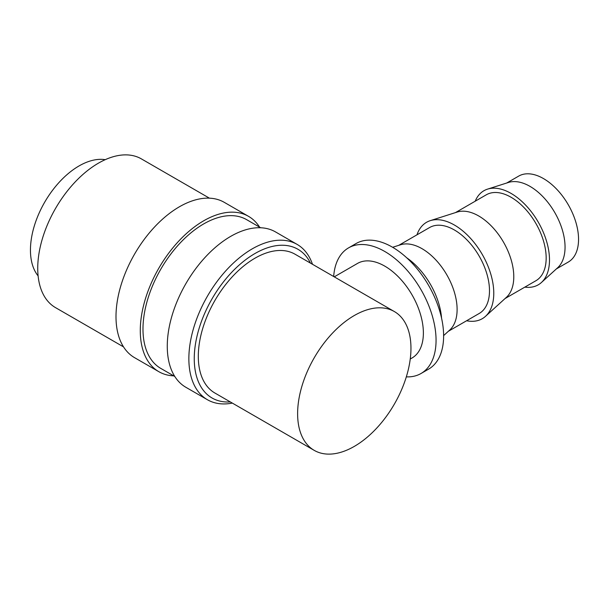 <?xml version="1.0" encoding="UTF-8"?>
<svg xmlns="http://www.w3.org/2000/svg" width="609" height="609" viewBox="0 0 609 609"><rect width="100%" height="100%" fill="white"/><g stroke="black" fill="none" stroke-linecap="round" stroke-linejoin="round"><path stroke-width="0.91" d="M312.478 264.283A89.69 51.78 120 0 0 297.123 244.399A89.69 51.78 120 0 0 228.01 268.424A89.69 51.78 120 0 0 188.859 358.686A89.69 51.78 120 0 0 207.441 399.74A89.69 51.78 120 0 0 232.333 403.097M310.468 263.118A85.869 49.58 120 0 0 242.374 262.319A85.869 49.58 120 0 0 194.256 358.686A85.869 49.58 120 0 0 230.324 401.932M297.123 244.399L275.534 231.93A89.69 51.78 120 0 0 206.421 255.963A89.69 51.78 120 0 0 167.269 346.216A89.69 51.78 120 0 0 185.852 387.278L207.441 399.74M260.682 227.766L246.637 219.659A85.869 49.58 120 0 0 180.47 242.664A85.869 49.58 120 0 0 142.986 329.081A85.869 49.58 120 0 0 160.768 368.392L174.813 376.499M259.579 227.127A89.69 51.78 120 0 0 248.548 216.355L224.257 202.333A89.69 51.78 120 0 0 155.15 226.358A89.69 51.78 120 0 0 115.999 316.619A89.69 51.78 120 0 0 134.574 357.673L158.858 371.696A89.69 51.78 120 0 0 173.71 375.86M248.548 216.355A89.69 51.78 120 0 0 179.434 240.38A89.69 51.78 120 0 0 140.283 330.641A89.69 51.78 120 0 0 158.858 371.696M209.412 198.161L141.395 158.896A85.869 49.58 120 0 0 75.219 181.901A85.869 49.58 120 0 0 37.735 268.318A85.869 49.58 120 0 0 55.518 307.629L123.536 346.894M475.21 201.198A54.323 31.364 60 0 1 487.52 189.14L508.454 182.456A49.611 28.646 60 0 1 545.398 199.394A49.611 28.646 60 0 1 565.053 247.125A49.611 28.646 60 0 1 557.684 267.716L541.424 282.5A54.323 31.364 60 0 1 524.829 287.136M506.718 183.005L518.662 176.115A49.611 28.646 60 0 1 556.892 189.407A49.611 28.646 60 0 1 578.55 239.337A49.611 28.646 60 0 1 568.273 262.053L556.337 268.942M487.52 189.14A54.323 31.364 60 0 1 527.973 207.692A54.323 31.364 60 0 1 549.493 259.959A54.323 31.364 60 0 1 541.424 282.5M416.975 234.823A55.67 32.14 60 0 1 430.266 220.656L457.176 212.054A49.611 28.646 60 0 1 494.12 228.992A49.611 28.646 60 0 1 513.783 276.73A49.611 28.646 60 0 1 506.406 297.321L485.502 316.33A55.67 32.14 60 0 1 466.593 320.753M455.448 212.61L486.279 194.811A49.611 28.646 60 0 1 524.509 208.103A49.611 28.646 60 0 1 546.166 258.033A49.611 28.646 60 0 1 535.89 280.749L505.059 298.547M430.266 220.656A55.67 32.14 60 0 1 471.716 239.664A55.67 32.14 60 0 1 493.777 293.226A55.67 32.14 60 0 1 485.502 316.33M392.63 247.292L400.509 244.78A49.611 28.646 60 0 1 437.452 261.718A49.611 28.646 60 0 1 457.108 309.448A49.611 28.646 60 0 1 449.731 330.04L443.618 335.605M398.773 245.328L429.604 227.53A49.611 28.646 60 0 1 467.834 240.821A49.611 28.646 60 0 1 489.491 290.752A49.611 28.646 60 0 1 479.214 313.468L448.384 331.266M410.245 359.013L412.072 357.963A54.574 31.508 -120 0 0 423.377 332.978A54.574 31.508 -120 0 0 399.557 278.054A54.574 31.508 -120 0 0 357.498 263.431L334.257 276.851M348.531 247.893L356.082 243.531A72.517 41.869 60 0 1 411.966 262.959A72.517 41.869 60 0 1 443.618 335.94A72.517 41.869 60 0 1 428.599 369.13L421.04 373.492A72.517 41.869 -120 0 0 436.059 340.302A72.517 41.869 -120 0 0 404.406 267.321A72.517 41.869 -120 0 0 348.531 247.893A72.517 41.869 -120 0 0 333.671 276.516M38.116 275.9A68.695 39.661 -60 0 1 30.45 250.086A68.695 39.661 -60 0 1 55.708 186.301A68.695 39.661 -60 0 1 105.212 159.68M314.221 450.371L214.908 393.033A80.144 46.276 -60 0 1 198.306 356.349A80.144 46.276 -60 0 1 233.293 275.694A80.144 46.276 -60 0 1 295.053 254.219L394.366 311.557A80.144 46.276 120 0 0 332.605 333.024A80.144 46.276 120 0 0 297.618 413.686A80.144 46.276 120 0 0 314.221 450.371A80.144 46.276 120 0 0 375.981 428.903A80.144 46.276 120 0 0 410.961 348.241A80.144 46.276 120 0 0 394.366 311.557M406.325 376.864A72.517 41.869 -120 0 0 421.04 373.492M406.713 257.797A54.574 31.508 60 0 1 441.563 318.157"/></g></svg>
